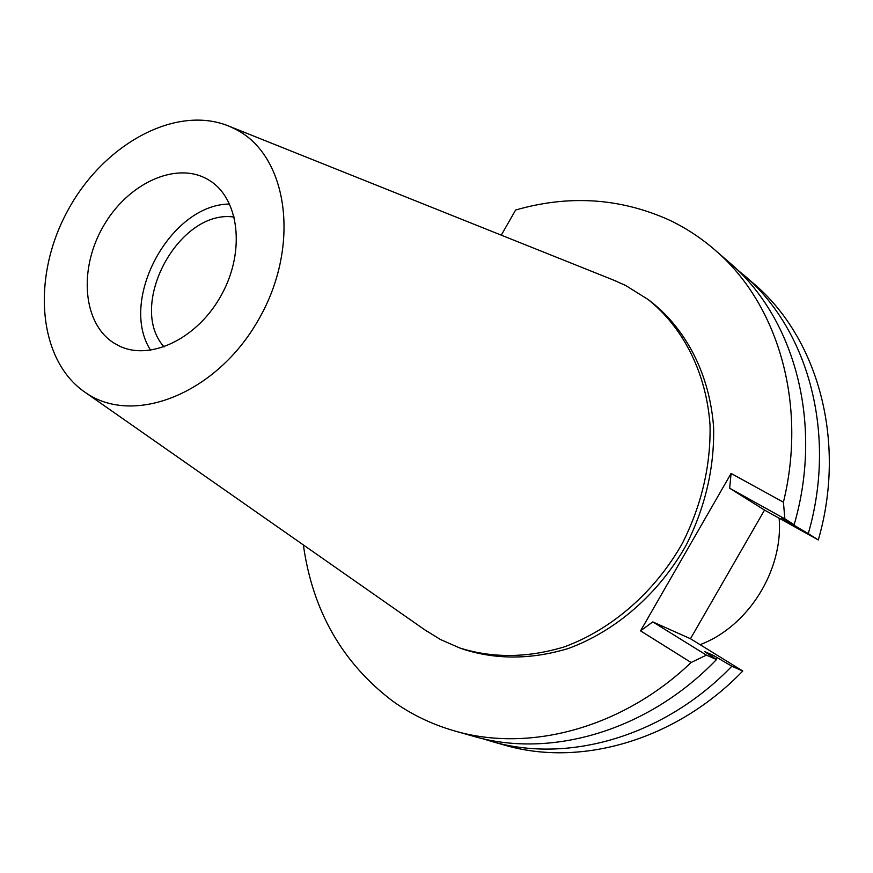 <?xml version="1.0" encoding="UTF-8"?>
<svg xmlns="http://www.w3.org/2000/svg" width="873" height="873" viewBox="0 0 873 873"><rect width="100%" height="100%" fill="white"/><g stroke="black" fill="none" stroke-linecap="round" stroke-linejoin="round"><path stroke-width="1.31" d="M150.658 350.269C118.215 300.519 170.3 204.14 229.686 204.031M206.781 178.878C174.753 161.232 126.891 184.247 102.959 226.915C78.592 269.331 82.793 323.13 113.577 342.827L119.317 346.014C150.723 361.367 198.378 338.102 221.829 294.256C245.662 250.616 239.016 197.996 208.953 180.144L206.781 178.878M85.347 392.479L85.172 392.359C37.626 359.96 31.363 277.221 67.592 210.895C103.221 144.252 175.877 104.16 229.032 126.192L235.132 129.029C287.959 154.925 301.305 245.542 258.648 319.496C216.744 393.898 133.351 426.504 85.347 392.479M613.272 279.982L625.505 285.395L647.984 299.417C683.33 327.582 706.344 372.858 710.044 425.162C710.829 465.615 701.63 504.954 682.446 543.192C654.946 592.036 611.569 629.673 563.936 646.991C527.379 657.98 492.601 658.297 459.624 647.93L440.483 639.527L424.354 629.542M459.624 647.93L463.978 649.468C496.89 659.813 531.57 659.519 568.028 648.584C615.53 631.343 658.766 593.858 686.156 545.199C705.275 507.115 714.43 467.906 713.623 427.595C709.913 375.466 686.931 330.321 651.651 302.211L647.984 299.417M501.277 235.153L515.637 210.022C568.672 194.734 619.634 197.953 668.5 219.69C685.043 227.438 700.397 237.423 714.561 249.656C777.461 302.833 807.678 403.02 783.419 502.193L784.871 518.868L729.664 488.236L764.53 510.083L690.467 638.73L652.786 621.892L640.553 630.863L691.11 662.509C622.209 728.366 528.863 752.821 454.473 730.887C431.851 724.372 411.227 714.43 392.599 701.052C342.336 662.869 312.599 610.827 303.368 544.938M640.553 630.863L731.094 473.461L783.419 502.193M454.473 730.887L472.893 736.114C550.186 759.052 647.908 731.094 716.482 659.53L704.587 651.574L713.547 655.514L731.836 666.241C664.255 736.594 567.734 764.006 491.15 741.297L504.158 744.996C580.218 767.542 675.888 740.511 742.77 671.021L690.467 638.73M736.059 268.589L753.574 283.485C817.848 337.655 846.93 441.138 818.307 539.961L764.53 510.083M691.11 662.509L706.399 655.121L716.482 659.53M706.399 655.121L652.786 621.892M731.094 473.461L729.664 488.236M731.836 666.241L742.77 671.021M491.15 741.297L482.103 738.493M717.148 657.74L715.816 659.071M712.368 656.682L713.547 655.514M743.36 274.624C808.071 329.154 837.294 433.663 808.267 533.621L781.542 517.951L794.146 524.717L784.871 518.868M794.146 524.717C823.752 423.165 794.354 317.226 729.02 262.195L714.561 249.656M818.307 539.961L808.267 533.621M789.792 523.145L789.967 522.501M793.699 524.477L793.502 525.197M700.07 644.667C748.183 626.65 783.452 570.429 779.142 518.191M234.27 217.104C179.161 208.472 126.683 305.561 164.102 346.93M85.172 392.359L426.886 631.31M229.032 126.192L616.142 281.128"/></g></svg>
